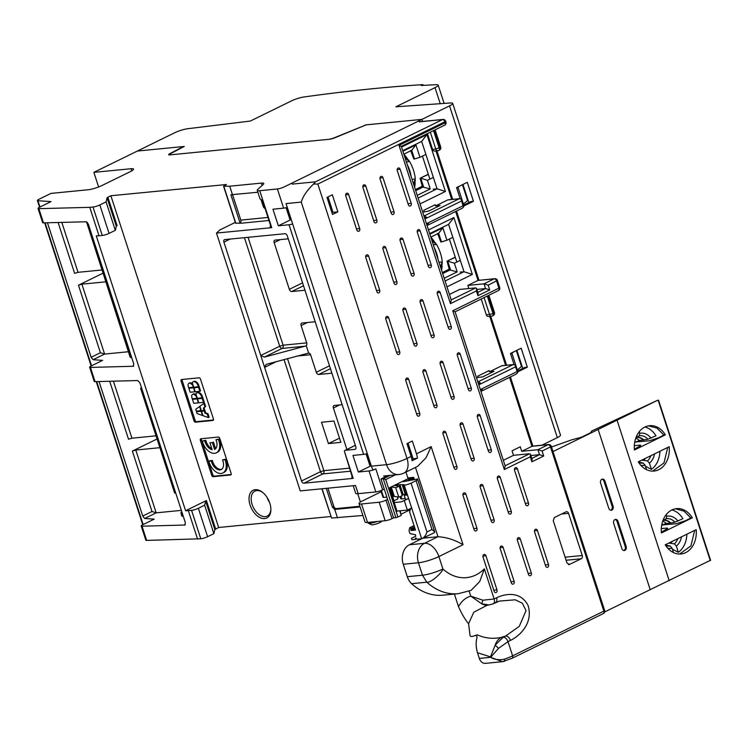 <?xml version="1.0" encoding="UTF-8"?>
<svg xmlns="http://www.w3.org/2000/svg" width="748" height="748" viewBox="0 0 748 748"><rect width="100%" height="100%" fill="white"/><g stroke="black" fill="none" stroke-linecap="round" stroke-linejoin="round"><path stroke-width="1.12" d="M604.917 481.067A3.039 2.328 84.4 0 0 602.477 479.103A3.039 2.328 84.4 0 0 600.625 483.171L608.779 508.294A3.039 2.328 84.4 0 0 611.228 510.267A3.039 2.328 84.4 0 0 613.08 506.19L604.917 481.067L603.945 481.17L612.107 506.284A3.039 2.328 84.4 0 1 610.733 510.248M553.006 451.568L598.138 429.455L650.19 589.639L604.693 611.939M625.197 546.573L617.035 521.45L618.007 521.356A3.039 2.328 84.4 0 0 615.557 519.383A3.039 2.328 84.4 0 0 613.706 523.46L621.869 548.574A3.039 2.328 84.4 0 0 624.318 550.547A3.039 2.328 84.4 0 0 626.17 546.47L625.197 546.573A3.039 2.328 84.4 0 1 623.823 550.528M618.007 521.356L626.17 546.47M598.138 429.455L657.698 400.217L591.472 431.129L591.163 432.129A5.068 0.898 162 0 1 589.583 433.26L583.141 436.421A5.068 0.898 162 0 1 579.663 437.748L571.968 439.74L551.519 447.014M617.035 521.45A3.039 2.328 84.4 0 0 615.08 519.495M603.945 481.17A3.039 2.328 84.4 0 0 601.99 479.216M710.357 560.346L650.19 589.639M617.175 420.563L669.226 580.757M675.472 508.78L683.981 511.108L690.797 517.943L685.897 520.561L676.538 523.694L661.7 524.993M679.633 554.044L690.918 545.9L694.686 530.369M652.686 471.1L663.972 462.956L667.74 447.435M648.525 425.836L657.034 428.165L663.85 435.009L658.941 437.627L649.591 440.75L634.753 442.059M692.311 517.803A22.786 17.466 84.4 0 0 676.547 508.631A22.786 17.466 84.4 0 0 661.382 532.959L692.311 517.803L690.797 517.943M665.365 434.859A22.786 17.466 84.4 0 0 649.601 425.687A22.786 17.466 84.4 0 0 634.426 450.016L665.365 434.859L663.85 435.009M696.164 529.649L665.224 544.806A22.786 17.466 84.4 0 0 680.989 553.978A22.786 17.466 84.4 0 0 696.164 529.649M669.217 446.706L638.278 461.871A22.786 17.466 84.4 0 0 654.042 471.044A22.786 17.466 84.4 0 0 669.217 446.706M661.279 528.621L666.973 528.06L666.627 529.182M661.316 532.165L665.683 529.668C667.768 528.686 668.198 528.153 666.973 528.06L667.702 528.322M634.332 445.686L640.026 445.125C641.251 445.21 640.821 445.743 638.736 446.734L634.36 449.221M640.755 445.378L640.026 445.125L639.68 446.247M661.746 525.003L662.447 525.068M644.982 426.996A22.786 17.466 84.4 0 1 653.219 432.138A22.786 17.466 84.4 0 1 655.959 435.785L647.946 439.244L639.297 440.525L635.501 442.133M671.928 509.93A22.786 17.466 84.4 0 1 680.175 515.073A22.786 17.466 84.4 0 1 682.905 518.719L674.892 522.179A13.782 10.566 84.4 0 0 674.705 521.973A13.782 10.566 84.4 0 0 666.225 518.71L663.551 520.253A12.492 9.574 84.4 0 1 670.778 522.992L674.892 522.179M661.784 525.012L666.244 523.46L670.778 522.992M672.396 549.21L678.38 552.305L676.36 546.087L674.397 543.871A13.782 10.566 84.4 0 0 677.828 538.625M668.806 543.057L674.397 543.871M665.598 545.049L670.105 545.975L672.069 548.191L673.499 552.604M678.38 552.305A22.786 17.466 84.4 0 0 686.879 534.194M677.997 521.122A16.222 12.445 84.4 0 0 677.062 520.01A16.222 12.445 84.4 0 0 666.664 516.251L666.15 514.689M666.664 516.251L666.225 518.71M638.652 462.114L643.158 463.04L645.113 465.256L646.553 469.669M645.449 466.275L651.433 469.37A22.786 17.466 84.4 0 0 659.932 451.259M641.859 460.114L647.45 460.927L649.414 463.152L651.433 469.37M651.05 438.188A16.222 12.445 84.4 0 0 650.115 437.075A16.222 12.445 84.4 0 0 639.718 433.316L639.203 431.746M636.024 437.449L639.278 435.766L639.718 433.316M636.211 437.43L636.604 437.309A12.492 9.574 84.4 0 1 643.832 440.048M194.031 420.853A1.515 0.935 -116.1 0 0 195.462 422.181L212.928 420.47A1.515 0.935 -116.1 0 0 213.133 420.413A1.515 0.935 -116.1 0 0 213.442 418.955L200.501 379.143A1.515 0.935 -116.1 0 0 199.071 377.815L181.605 379.526A1.515 0.935 -116.1 0 0 181.399 379.582A1.515 0.935 -116.1 0 0 181.091 381.041L194.031 420.853L195.106 420.329A1.515 0.935 -116.1 0 0 196.537 421.657L213.479 419.993M182.129 379.479A1.515 0.935 -116.1 0 0 182.166 380.517L181.091 381.041M195.106 420.329L182.166 380.517M201.904 411.045L196.481 411.718L197.079 413.569L202.521 415.505L201.137 411.26L196.481 411.718M205.653 406.585L204.503 403.022L199.903 406.22L201.343 410.661L204.064 410.39L203.325 408.118L205.653 406.585L204.943 406.931L203.783 403.378M204.064 410.39L204.774 410.044L204.036 407.763M208.402 417.599L209.122 417.244L207.963 413.691L205.7 412.887L204.961 410.605L201.53 411.222L202.97 415.664L208.402 417.599L207.252 414.037L204.989 413.233L204.251 410.961L201.53 411.222M195.546 394.607A3.422 2.113 -116.1 0 0 193.769 393.878A3.422 2.113 -116.1 0 0 193.302 394.009L192.591 394.364A3.422 2.113 -116.1 0 0 191.909 397.646L192.283 398.787L196.939 398.329L195.621 394.29A4.553 2.814 -116.1 0 0 195.49 395.673A3.422 2.113 -116.1 0 0 193.049 394.233A3.422 2.113 -116.1 0 0 192.591 394.364M197.883 398.675L192.46 399.348L193.76 403.331L198.416 402.873L197.126 398.899L192.46 399.348M201.979 397.833L202.699 397.478L202.325 396.346A4.553 2.814 -116.1 0 0 198.033 392.363A4.553 2.814 -116.1 0 0 197.416 392.541L196.696 392.887A4.553 2.814 -116.1 0 0 195.845 393.738L197.322 398.291L201.979 397.833L201.614 396.692A4.553 2.814 -116.1 0 0 197.313 392.719A4.553 2.814 -116.1 0 0 196.696 392.887M203.465 402.377L204.176 402.031L202.886 398.048L197.509 398.852L198.8 402.835L203.465 402.377L202.166 398.404L197.509 398.852M198.379 386.744L199.099 386.389L198.725 385.257A4.553 2.814 -116.1 0 0 194.433 381.274A4.553 2.814 -116.1 0 0 193.807 381.443L193.096 381.798A4.553 2.814 -116.1 0 0 192.245 382.649L193.723 387.202L198.379 386.744L198.014 385.603A4.553 2.814 -116.1 0 0 193.713 381.62A4.553 2.814 -116.1 0 0 193.096 381.798M199.856 391.288L200.576 390.942L199.277 386.959L193.91 387.763L195.2 391.746L199.856 391.288L198.566 387.314L193.91 387.763M191.946 383.518A3.422 2.113 -116.1 0 0 190.17 382.789A3.422 2.113 -116.1 0 0 189.702 382.92L188.982 383.275A3.422 2.113 -116.1 0 0 188.309 386.557L188.674 387.688L193.33 387.24L192.021 383.2A4.553 2.814 -116.1 0 0 191.881 384.584A3.422 2.113 -116.1 0 0 189.45 383.144A3.422 2.113 -116.1 0 0 188.982 383.275M194.274 387.586L188.861 388.259L190.151 392.242L194.817 391.784L193.517 387.801L188.861 388.259M201.306 410.53L196.294 411.148L195.696 409.306L199.922 406.286M200.96 410.699L199.576 406.463M201.857 410.914L201.137 411.26M204.943 406.931L203.325 408.118M204.961 410.605L204.251 410.961M205.7 412.887L204.989 413.233M207.963 413.691L207.252 414.037M197.837 398.544L197.126 398.899M202.886 398.048L202.166 398.404M199.277 386.959L198.566 387.314M194.237 387.455L193.517 387.801M257.882 192.245L230.889 194.751L240.117 223.147L241.726 223.166L235.573 223.185L223.568 186.215L226.476 184.513L110.872 195.742L218.668 527.49L330.878 516.503M249.047 498.046A15.446 9.528 63.9 0 1 262.445 492.24A15.446 9.528 63.9 0 1 270.879 509.453A15.446 9.528 63.9 0 1 270.87 510.211A15.446 9.528 63.9 0 1 259.35 517.279A15.446 9.528 63.9 0 1 249.047 498.046M211.74 475.354L200.342 440.282A1.515 0.935 63.9 0 1 200.642 438.824A1.515 0.935 63.9 0 1 200.847 438.767L218.323 437.056A1.515 0.935 63.9 0 1 219.753 438.384L231.151 473.456A1.515 0.935 63.9 0 1 230.842 474.915A1.515 0.935 63.9 0 1 230.636 474.971L213.171 476.682A1.515 0.935 63.9 0 1 211.74 475.354L212.815 474.83A1.515 0.935 63.9 0 0 214.246 476.158L231.188 474.494M208.851 461.217A12.66 7.807 63.9 0 0 222.857 472.979A12.66 7.807 63.9 0 0 224.942 459.637L222.502 459.88A8.864 5.47 63.9 0 1 221.184 469.566A8.864 5.47 63.9 0 1 211.301 460.974L208.851 461.217L209.926 460.684L212.367 460.45A8.864 5.47 63.9 0 0 221.698 469.258M202.306 441.068A12.66 7.807 63.9 0 0 216.312 452.839A12.66 7.807 63.9 0 0 218.397 439.497L215.957 439.731A8.864 5.47 63.9 0 1 214.639 449.426A8.864 5.47 63.9 0 1 214.583 449.454L212.339 442.536L209.917 442.769L212.161 449.688A8.864 5.47 63.9 0 1 204.756 440.834L202.306 441.068L205.822 440.31A8.864 5.47 63.9 0 0 211.834 448.678M401.218 514.138L410.297 509.687M400.124 510.781L401.227 515.4L397.917 517.018L385.753 479.58L383.257 478.776L380.984 479L387.96 475.578M390.222 475.363L383.247 478.776L395.87 517.644L397.917 517.018M395.87 517.644L393.607 517.868L380.984 479M357.722 493.699L360.405 501.927L359.489 502.768A10.126 1.795 -18 0 0 359.04 503.591L365.043 522.076A10.126 1.795 -18 0 0 367.52 522.45L385.183 520.72A5.068 0.898 -18 0 0 391.999 518.654L393.607 517.868M362.902 515.475L331.588 518.037L322.079 488.762M321.874 488.781L331.588 518.037M99.035 381.536L142.737 516.045L144.644 518.495L154.2 519.131L142.793 524.731A5.068 0.898 -18 0 0 141.213 525.975L145.832 540.196A5.068 0.898 -18 0 0 146.655 540.411L200.801 538.784A5.068 0.898 -18 0 0 207.617 536.709L213.881 533.642L214.854 529.547L218.668 527.49M197.575 539.102L188.328 510.66L185.597 510.734L96.286 235.854L99.017 235.779L89.779 207.346L38.859 208.655A5.068 0.898 -18 0 1 38.036 208.44A5.068 0.898 -18 0 1 39.616 207.196L51.032 201.595L37.924 200.716A5.068 0.898 -18 0 1 37.4 200.511A5.068 0.898 -18 0 1 38.98 199.258L50.939 193.405L88.133 189.758A10.126 1.795 -18 0 0 101.756 185.616L130.386 171.591A10.126 1.795 -18 0 0 133.546 169.095A10.126 1.795 -18 0 0 131.068 168.721L93.865 172.358L174.593 132.807A10.126 1.795 -18 0 1 187.748 128.712L250.337 121.054L291.252 100.999A10.126 1.795 -18 0 1 304.165 96.941A1012.642 179.258 -18 0 1 422.985 84.646L421.189 85.524A1010.109 178.809 -18 0 1 436.336 84.702A10.126 1.795 -18 0 1 438.178 85.132A10.126 1.795 -18 0 1 435.018 87.628L395.898 106.796L450.661 102.962A10.126 1.795 -18 0 1 452.699 103.383A10.126 1.795 -18 0 1 449.539 105.87L421.956 119.39L366.137 124.86L335.207 137.651A5.068 0.898 -18 0 1 329.429 139.259L169.908 154.883A5.068 0.898 -18 0 1 168.665 154.696A5.068 0.898 -18 0 1 169.946 153.602L183.419 146.543L137.342 151.059L184.242 146.468L170.778 153.518A5.068 0.898 -18 0 0 169.497 154.612A5.068 0.898 -18 0 0 170.731 154.799L328.643 139.334A5.068 0.898 -18 0 0 334.412 137.735L365.417 125.159M185.597 510.734L206.411 500.534L205.616 501.104L204.643 505.209L213.881 533.642M99.017 235.779L102.252 235.461A5.068 0.898 -18 0 0 109.068 233.395L115.323 230.328L116.305 226.223L117.099 225.653L107.852 197.22L110.872 195.742M102.252 235.461L93.014 207.028L89.779 207.346M93.014 207.028A5.068 0.898 -18 0 0 99.821 204.961L106.085 201.885L107.067 197.79L107.852 197.22M223.568 186.215L229.72 186.205L261.323 183.11A10.126 1.795 -18 0 1 263.801 183.484A10.126 1.795 -18 0 1 263.343 184.317L257.705 189.496A10.126 1.795 -18 0 0 257.256 190.319A10.126 1.795 -18 0 0 259.724 190.703L277.396 188.973A5.068 0.898 -18 0 0 284.203 186.897L421.956 119.39L365.342 124.935M235.311 222.38L219.893 229.935L216.471 233.077L271.739 227.663L259.724 190.703M257.256 190.319L260.024 198.856A10.126 1.795 -18 0 0 260.809 199.249L262.838 201.633L270.533 225.335L270.047 227.682A10.126 1.795 -18 0 0 271.309 227.701A10.126 1.795 -18 0 0 271.739 227.663M216.471 233.077L300.247 490.903L355.506 485.489L358.17 493.661L375.833 491.932A5.068 0.898 -18 0 0 382.639 489.865L384.257 489.07M262.866 492.577A13.922 8.593 -116.1 0 0 254.9 491.099A13.922 8.593 -116.1 0 0 251.188 498.121A13.922 8.593 -116.1 0 0 256.499 512.174A13.922 8.593 -116.1 0 0 267.158 516.111A13.922 8.593 -116.1 0 0 270.87 509.089A13.922 8.593 -116.1 0 0 270.87 508.911M98.614 186.972L93.865 172.358M133.453 366.258L90.443 367.427A5.068 0.898 162 0 1 89.62 367.212A5.068 0.898 162 0 1 91.2 365.959L102.616 360.368L93.061 359.723L91.153 357.282L47.442 222.773M141.213 525.975A5.068 0.898 -18 0 0 142.027 526.19L185.046 525.021M185.28 524.834L184.756 525.096L185.354 522.684L139.923 382.873L137.791 380.545L95.061 381.639A5.068 0.898 162 0 1 94.239 381.424L89.62 367.212M133.686 366.071L133.172 366.324L133.761 363.921L88.339 224.11L86.198 221.773L43.477 222.876L38.859 208.655M200.801 538.784L191.563 510.342L188.328 510.66M191.563 510.342A5.068 0.898 -18 0 0 198.379 508.275L204.643 505.209M337.516 517.953L334.739 509.425L332.374 507.079L326.287 488.351M360.125 506.938L334.739 509.425M359.04 503.591A10.126 1.795 -18 0 0 361.518 503.974L379.18 502.235A5.068 0.898 -18 0 0 385.996 500.169L387.604 499.384M401.227 515.4L399.731 510.819M408.081 478.664L389.633 487.705L396.992 511.295L397.525 511.034M38.036 208.44L42.655 222.661A5.068 0.898 -18 0 0 43.477 222.876M115.323 230.328L106.085 201.885M232.488 194.732L229.72 186.205M371.223 465.695L358.339 472.007L369.016 470.959A5.068 0.898 162 0 0 375.833 468.893L382.639 489.865M358.339 472.007L352.953 455.42L363.622 454.373A5.068 0.898 -18 0 0 367.268 453.54M291.224 219.482L278.34 225.793L289.018 224.755A5.068 0.898 162 0 0 292.664 223.914M278.34 225.793L272.955 209.206L283.632 208.168A5.068 0.898 -18 0 0 287.269 207.327M264.39 357.114L304.969 346.202L282.099 348.437A2.534 1.945 84.4 0 0 283.118 345.193L279.715 346.231A2.534 1.561 -116.1 0 0 282.099 348.437L264.39 357.114L260.753 355.515L301.519 480.992A2.534 1.561 63.9 0 0 303.903 483.208L353.196 478.374L344.351 451.147A2.534 1.561 63.9 0 1 344.94 450.399A2.534 1.561 63.9 0 1 345.277 450.305L354.982 449.352A2.534 1.561 63.9 0 0 355.328 449.258A2.534 1.561 63.9 0 0 355.833 446.818L287.307 235.919A2.534 1.561 63.9 0 0 284.923 233.713L224.755 239.603A2.534 1.561 63.9 0 0 224.409 239.697A2.534 1.561 63.9 0 0 223.904 242.128L230.141 239.079M244.437 237.677L279.715 346.231L260.753 355.515L223.904 242.128M444.181 278.265L457.187 271.889L454.382 263.24L460.301 260.341M452.83 237.35L446.911 240.258L442.872 227.813L429.866 234.189M417.234 195.322L430.24 188.954L427.435 180.305L433.354 177.398M425.883 154.415L419.965 157.314L415.925 144.878L402.91 151.246M422.62 121.438L421.956 119.39L422.62 121.438M240.117 223.147A2.534 1.945 84.4 0 0 240.809 220.118L232.563 194.723M353.234 485.714L355.693 493.287A10.126 1.795 -18 0 0 358.17 493.661M91.153 357.282L100.419 352.738L104.598 354.075L128.703 351.71M131.685 357.516L129.946 356.974M157.061 438.983L132.368 451.081L135.781 450.044L156.182 512.838L181.353 510.37M142.737 516.045L152.003 511.501L156.182 512.838L144.644 518.495M183.269 516.288L181.54 515.737M103.159 273.104L78.475 285.203L81.878 284.165L104.598 354.075L93.061 359.723M332.374 507.079L333.814 506.368L327.914 488.192M333.814 506.368A2.534 1.561 -116.1 0 0 336.207 508.584L334.478 509.425M359.91 506.256L336.207 508.584M381.19 491.745L360.405 501.927M392.981 496.747L393.551 496.466M394.243 500.655L397.992 498.823L397.375 496.896M394.252 501.917L389.979 487.537M276.255 361.649L264.596 367.371L266.073 364.463M266.699 364.229L308.644 353.075L306.25 345.716A2.534 1.945 84.4 0 0 306.727 342.883L301.107 325.576A2.534 1.561 -116.1 0 1 301.612 323.145A2.534 1.561 -116.1 0 1 301.958 323.052L315.198 321.752M308.428 353.093L308.644 353.075A2.534 1.945 -95.6 0 1 310.579 354.73L297.087 356.048M304.969 346.202L306.25 345.716M353.196 478.374A10.126 1.795 162 0 1 351.504 478.393L351.728 478.355M344.351 451.147L351.999 476.046L351.925 478.196M442.666 273.6L450.511 269.757L447.697 261.108L454.382 263.24M455.261 257.144L447.052 261.164L455.326 257.368M447.052 261.164L449.398 269.86L457.187 271.889M446.911 240.258L441.46 241.913L438.655 233.264L430.811 237.107M438.655 233.264L442.872 227.813M437.543 233.367L440.815 241.978L441.46 241.913M415.72 190.656L423.564 186.813L420.75 178.164L427.435 180.305M428.314 174.209L420.105 178.23L428.38 174.424M420.105 178.23L422.452 186.925L430.24 188.954M419.965 157.314L414.514 158.969L411.709 150.32L403.864 154.163M411.709 150.32L415.925 144.878M410.596 150.432L413.868 159.034L414.514 158.969M260.902 199.267L263.193 206.308A2.534 1.561 -116.1 0 0 265.054 208.458M175.724 493.063L175.35 492.427M181.811 511.782L181.549 512.548L182.044 512.492M181.661 511.856L182.344 516.382M159.885 447.678L135.781 450.044M156.033 435.832L131.929 438.197L128.525 439.226L109.685 381.265M102.139 269.953L78.035 272.319L74.622 273.357L58.101 222.502M105.992 281.809L81.878 284.165M141.699 388.324L140.587 388.277L141.466 387.614M329.503 365.781L316.282 372.261L310.579 354.73M302.557 282.847L289.326 289.326A2.534 1.561 -116.1 0 0 291.72 291.533L304.96 290.243M289.326 289.326L274.161 242.642A2.534 1.561 -116.1 0 1 274.666 240.211A2.534 1.561 -116.1 0 1 275.012 240.117L288.251 238.818M342.145 404.696L334.244 405.472A2.534 1.561 -116.1 0 0 333.898 405.566A2.534 1.561 -116.1 0 0 333.393 407.997L346.866 449.454M316.282 372.261A2.534 1.561 -116.1 0 0 318.667 374.477L331.906 373.177M321.5 422.246L333.945 421.021L340.873 442.349L328.428 443.573L321.5 422.246M449.492 269.046L442.33 272.562M449.398 269.86L442.545 273.226M462.965 204.447L468.089 200.202M456.766 188.262L459.889 185.962M422.545 186.112L415.383 189.618M422.452 186.925L415.598 190.282M516.868 370.325L521.982 366.081M510.669 354.141L513.783 351.841M367.857 522.422L368.044 523.002A7.976 1.412 -18 0 0 368.24 523.198A7.976 1.412 -18 0 0 377.151 521.506M328.428 443.573L339.508 438.141M458.085 187.617L463.48 204.204M462.432 184.709L467.547 200.464M511.987 353.495L517.373 370.082M516.326 350.588L521.45 366.342M368.24 523.198L371.354 524.722A5.442 0.963 -18 0 0 376.141 523.993A5.442 0.963 -18 0 0 381.293 521.702A5.442 0.963 -18 0 0 381.545 521.412L381.732 521.057M200.342 440.282L201.418 439.759L212.815 474.83M201.418 439.759A1.515 0.935 63.9 0 1 201.38 438.721M222.502 459.88L226.018 459.113A12.66 7.807 63.9 0 1 223.933 472.456L222.857 472.979M224.942 459.637L226.018 459.113M211.301 460.974L212.367 460.45M215.957 439.731L219.473 438.973A12.66 7.807 63.9 0 1 217.388 452.306L216.312 452.839M218.397 439.497L219.473 438.973M212.339 442.536L209.917 442.769M215.592 448.725L213.414 442.012M204.756 440.834L205.822 440.31M373.121 469.978A15.194 11.65 -95.6 0 1 371.363 466.154L286.054 203.596L301.257 202.1C302.987 196.285 307.073 190.263 313.515 184.036L315.46 181.829L292.169 184.111M477.645 376.207L478.028 377.394L482.563 376.945L494.007 371.335L489.482 371.775L489.099 370.597L477.645 376.207M433.176 189.179L437.056 188.805L418.132 198.08M422.433 156.108L429.894 179.09M402.733 150.685L421.657 141.409L437.056 188.805L445.415 191.469L420.021 203.914M424.135 211.516L423.751 210.328L435.196 204.718L435.579 205.906L440.114 205.457L428.66 211.067L422.723 212.208M460.123 272.122L464.003 271.739L445.079 281.014M449.38 239.042L456.85 262.034M429.679 233.619L448.604 224.344L464.003 271.739L472.362 274.413L446.977 286.849M536.297 454.999L530.856 455.532L539.532 454.681L531.809 458.468M542.094 451.044L550.5 446.921A2.534 1.561 -116.1 0 0 548.116 444.705L537.915 449.707L539.532 454.681L543.712 456.018L542.094 451.044L537.915 449.707L521.739 451.287L520.281 446.79L512.053 450.82L513.511 455.326L529.687 453.737L530.472 454.354L530.285 456.822L531.903 461.806L532.08 459.281M455.654 211.497L478.047 280.416L494.737 278.677A2.534 1.945 -95.6 0 0 494.213 278.836L478.047 280.416L467.846 285.409L468.865 288.541M444.321 125.281A2.534 1.561 -116.1 0 0 444.667 125.178A2.534 2.534 0 0 0 445.958 122.12L445.649 121.176L444.864 121.802A2.534 1.561 -116.1 0 0 442.479 119.587L315.46 181.829M509.547 377.375L531.94 446.294L548.116 444.705A2.534 1.945 -95.6 0 1 548.639 444.555L532.398 446.145L521.739 451.287M411.821 459.132L417.431 458.113A15.194 9.369 -116.1 0 0 416.486 453.802L412.335 441.011L406.968 443.639L411.12 456.439L407.006 458.449A15.194 2.693 162 0 1 386.566 464.667L371.363 466.154M417.431 458.113L412.064 460.749A15.194 9.369 -116.1 0 0 411.12 456.439M423.2 538.158L437.982 536.718C446.631 537.26 454.99 539.934 463.04 544.722L431.157 446.621L426.042 457.729L417.683 466.331L403.985 473.045A15.194 9.369 -116.1 0 0 407.006 458.449L317.844 184.045L313.515 184.036M401.265 146.374L444.667 125.178A2.534 1.561 -116.1 0 0 445.172 122.747L399.021 145.364L401.265 146.374M449.436 294.431L459.618 289.448L475.793 287.858L476.579 288.476L476.392 290.953L450.446 303.66L451.287 300.126L401.339 146.412M476.392 290.953L477.925 295.684L478.103 293.169M477.925 295.684L489.734 289.906L485.564 288.569L477.841 292.356M489.734 289.906L488.192 285.166L484.021 283.829L467.846 285.409M455.083 311.813L505.18 465.995L504.348 469.538L452.755 310.766L455.083 311.813L498.411 290.579A2.534 2.534 0 0 0 499.701 287.531L498.916 288.148A2.534 1.561 63.9 0 1 498.411 290.579M496.999 589.882L485.91 555.764A2.029 1.552 -95.6 0 0 484.283 554.446A2.029 1.552 -95.6 0 0 483.049 557.167L494.138 591.285A2.029 1.552 -95.6 0 0 495.765 592.603A2.029 1.552 -95.6 0 0 496.999 589.882L493.783 590.2M328.017 196.92L333.028 212.339L331.981 212.853M337.881 211.862L332.514 214.489L326.969 197.435L332.336 194.798L337.881 211.862L333.028 212.339M528.499 503.03L517.41 468.903A2.029 1.552 -95.6 0 0 515.783 467.594A2.029 1.552 -95.6 0 0 514.549 470.305L525.638 504.433A2.029 1.552 -95.6 0 0 527.265 505.742A2.029 1.552 -95.6 0 0 528.499 503.03L525.283 503.339M514.166 581.467L503.086 547.349A2.029 1.552 -95.6 0 0 501.45 546.031A2.029 1.552 -95.6 0 0 500.225 548.751L511.305 582.87A2.029 1.552 -95.6 0 0 512.941 584.188A2.029 1.552 -95.6 0 0 514.166 581.467L510.959 581.785M511.323 511.445L500.234 477.318A2.029 1.552 -95.6 0 0 498.607 476.009A2.029 1.552 -95.6 0 0 497.373 478.72L508.462 512.848A2.029 1.552 -95.6 0 0 510.089 514.157A2.029 1.552 -95.6 0 0 511.323 511.445L508.107 511.754M451.268 326.605L440.179 292.487A2.029 1.552 -95.6 0 0 438.552 291.168A2.029 1.552 -95.6 0 0 437.318 293.889L448.407 328.007A2.029 1.552 -95.6 0 0 450.034 329.326A2.029 1.552 -95.6 0 0 451.268 326.605L448.052 326.923M494.148 519.86L483.068 485.733A2.029 1.552 -95.6 0 0 481.432 484.424A2.029 1.552 -95.6 0 0 480.207 487.135L491.286 521.263A2.029 1.552 -95.6 0 0 492.913 522.572A2.029 1.552 -95.6 0 0 494.148 519.86L490.94 520.178M476.981 528.275L465.892 494.148A2.029 1.552 -95.6 0 0 464.265 492.839A2.029 1.552 -95.6 0 0 463.031 495.55L474.12 529.678A2.029 1.552 -95.6 0 0 475.747 530.996A2.029 1.552 -95.6 0 0 476.981 528.275L473.764 528.593M491.305 449.829L480.216 415.71A2.029 1.552 -95.6 0 0 478.589 414.392A2.029 1.552 -95.6 0 0 477.355 417.113L488.444 451.231A2.029 1.552 -95.6 0 0 490.071 452.549A2.029 1.552 -95.6 0 0 491.305 449.829L488.089 450.146M474.129 458.244L463.049 424.125A2.029 1.552 -95.6 0 0 461.413 422.807A2.029 1.552 -95.6 0 0 460.179 425.528L471.268 459.646A2.029 1.552 -95.6 0 0 472.895 460.964A2.029 1.552 -95.6 0 0 474.129 458.244L470.913 458.561M456.963 466.668L445.873 432.54A2.029 1.552 -95.6 0 0 444.247 431.222A2.029 1.552 -95.6 0 0 443.012 433.943L454.092 468.07A2.029 1.552 -95.6 0 0 455.728 469.379A2.029 1.552 -95.6 0 0 456.963 466.668L453.746 466.976M471.287 388.221L460.198 354.094A2.029 1.552 -95.6 0 0 458.571 352.785A2.029 1.552 -95.6 0 0 457.337 355.496L468.426 389.624A2.029 1.552 -95.6 0 0 470.053 390.933A2.029 1.552 -95.6 0 0 471.287 388.221L468.07 388.539M454.111 396.636L443.031 362.509A2.029 1.552 -95.6 0 0 441.395 361.2A2.029 1.552 -95.6 0 0 440.161 363.911L451.25 398.039A2.029 1.552 -95.6 0 0 452.877 399.357A2.029 1.552 -95.6 0 0 454.111 396.636L450.894 396.954M548.518 564.637A2.029 1.552 -95.6 0 1 547.284 567.358A2.029 1.552 -95.6 0 1 545.657 566.04L534.568 531.922A2.029 1.552 -95.6 0 1 535.802 529.201A2.029 1.552 -95.6 0 1 537.429 530.519L548.518 564.637L545.301 564.955M436.944 405.051L425.855 370.933A2.029 1.552 -95.6 0 0 424.228 369.615A2.029 1.552 -95.6 0 0 422.994 372.336L434.074 406.454A2.029 1.552 -95.6 0 0 435.71 407.772A2.029 1.552 -95.6 0 0 436.944 405.051L433.728 405.369M434.092 335.029L423.003 300.902A2.029 1.552 -95.6 0 0 421.376 299.583A2.029 1.552 -95.6 0 0 420.142 302.304L431.231 336.432A2.029 1.552 -95.6 0 0 432.858 337.741A2.029 1.552 -95.6 0 0 434.092 335.029L430.876 335.338M379.732 290.243L368.642 256.125A2.029 1.552 -95.6 0 0 367.016 254.806A2.029 1.552 -95.6 0 0 365.781 257.527L376.87 291.645A2.029 1.552 -95.6 0 0 378.497 292.964A2.029 1.552 -95.6 0 0 379.732 290.243L376.515 290.561M416.926 343.444L405.837 309.317A2.029 1.552 -95.6 0 0 404.21 308.008A2.029 1.552 -95.6 0 0 402.976 310.719L414.055 344.847A2.029 1.552 -95.6 0 0 415.692 346.156A2.029 1.552 -95.6 0 0 416.926 343.444L413.709 343.753M419.768 413.466L408.679 379.348A2.029 1.552 -95.6 0 0 407.052 378.03A2.029 1.552 -95.6 0 0 405.818 380.751L416.907 414.869A2.029 1.552 -95.6 0 0 418.534 416.187A2.029 1.552 -95.6 0 0 419.768 413.466L416.552 413.784M396.898 281.828L385.818 247.71A2.029 1.552 -95.6 0 0 384.192 246.391A2.029 1.552 -95.6 0 0 382.957 249.112L394.037 283.23A2.029 1.552 -95.6 0 0 395.673 284.549A2.029 1.552 -95.6 0 0 396.898 281.828L393.691 282.146M431.25 264.998L420.161 230.87A2.029 1.552 -95.6 0 0 418.534 229.561A2.029 1.552 -95.6 0 0 417.3 232.273L428.389 266.4A2.029 1.552 -95.6 0 0 430.016 267.719A2.029 1.552 -95.6 0 0 431.25 264.998L428.034 265.316M411.232 203.381A2.029 1.552 -95.6 0 1 409.998 206.102A2.029 1.552 -95.6 0 1 408.371 204.784L397.281 170.666A2.029 1.552 -95.6 0 1 398.516 167.945A2.029 1.552 -95.6 0 1 400.143 169.263L411.232 203.381L408.015 203.699M414.074 273.413A2.029 1.552 -95.6 0 1 412.84 276.134A2.029 1.552 -95.6 0 1 411.213 274.815L400.124 240.697A2.029 1.552 -95.6 0 1 401.358 237.976A2.029 1.552 -95.6 0 1 402.985 239.295L414.074 273.413L410.858 273.731M399.75 351.859A2.029 1.552 -95.6 0 1 398.516 354.571A2.029 1.552 -95.6 0 1 396.889 353.262L385.8 319.134A2.029 1.552 -95.6 0 1 387.034 316.423A2.029 1.552 -95.6 0 1 388.661 317.732L399.75 351.859L396.534 352.168M359.713 228.636L348.624 194.508A2.029 1.552 -95.6 0 0 346.997 193.199A2.029 1.552 -95.6 0 0 345.763 195.911L356.852 230.038A2.029 1.552 -95.6 0 0 358.479 231.347A2.029 1.552 -95.6 0 0 359.713 228.636L356.497 228.953M365.8 186.093L376.88 220.221A2.029 1.552 -95.6 0 1 375.646 222.932A2.029 1.552 -95.6 0 1 374.019 221.623L362.939 187.496A2.029 1.552 -95.6 0 1 364.164 184.784A2.029 1.552 -95.6 0 1 365.8 186.093L362.827 186.383M394.056 211.806L382.967 177.678A2.029 1.552 -95.6 0 0 381.34 176.36A2.029 1.552 -95.6 0 0 380.106 179.081L391.195 213.208A2.029 1.552 -95.6 0 0 392.822 214.517A2.029 1.552 -95.6 0 0 394.056 211.806L390.839 212.114M531.342 573.052A2.029 1.552 -95.6 0 1 530.108 575.773A2.029 1.552 -95.6 0 1 528.481 574.455L517.392 540.337A2.029 1.552 -95.6 0 1 518.626 537.616A2.029 1.552 -95.6 0 1 520.253 538.934L531.342 573.052L528.125 573.37M405.958 472.072L407.866 477.925L413.681 477.355L414.42 479.608M501.646 365.819L513.549 364.556L502.17 365.669A2.534 1.945 84.4 0 0 501.646 365.819L489.482 371.775M478.028 377.394L476.616 378.086M477.766 381.62L478.617 381.545L480.525 383.313L478.617 384.248M514.933 364.734L517.56 372.831L514.933 364.734L512.969 364.706L478.617 381.545M503.339 460.31L513.511 455.326M486.322 314.815A2.534 1.945 84.4 0 0 488.351 316.46L491.586 316.142A2.534 1.945 -95.6 0 1 489.557 314.497L486.322 314.815L481.188 299.022M517.56 372.831L516.045 374.187L481.703 391.017L482.376 388.997L480.468 389.932M480.852 391.101L481.703 391.017M448.604 224.344L453.877 217.537L428.492 229.982M453.877 217.537L472.362 274.413M427.445 133.621L432.578 149.413A2.534 1.945 84.4 0 0 434.607 151.059L437.842 150.741A2.534 1.945 84.4 0 0 438.365 150.591A2.534 1.561 -116.1 0 0 438.711 150.498A2.534 1.561 -116.1 0 0 439.216 148.067L433.55 130.629M421.657 141.409L426.93 134.603L401.545 147.038M426.93 134.603L445.415 191.469M447.743 199.94L459.655 198.678L448.267 199.791A2.534 1.945 84.4 0 0 447.743 199.94L435.579 205.906M424.49 217.64L426.631 217.434L424.724 218.369M426.454 223.689L462.993 205.784L461.03 198.856L459.066 198.828L424.724 215.667L426.631 217.434M461.46 201.044L424.911 218.949M462.993 205.784L463.666 206.953L462.152 208.309L427.8 225.139L428.482 223.119L426.566 224.054M423.873 215.751L424.724 215.667M426.949 225.223L427.8 225.139M476.887 289.42L485.564 288.569L484.021 283.829L494.213 278.836A2.534 1.561 -116.1 0 1 496.607 281.042L498.916 288.148L452.755 310.766M371.195 465.63L369.877 465.593L366.071 453.886M482.937 600.214L481.731 603.814L489.061 604.954L487.453 605.113A15.194 11.65 -95.6 0 1 481.731 603.814L470.773 596.147L482.937 600.214L494.148 598.98L484.358 568.863L479.758 581.476L471.109 590.359L458.318 593.688L443.115 595.174A60.756 46.591 -95.6 0 1 411.624 583.683A15.194 11.65 84.4 0 1 407.286 576.699L422.489 575.212L426.828 582.187L411.624 583.683M415.467 467.416L437.982 536.718L424.565 543.291A15.194 11.65 84.4 0 0 418.45 562.767L422.489 575.212A15.194 2.693 -18 0 0 442.928 568.994C442.227 572.585 430.988 582.991 426.828 582.187A60.756 46.591 -95.6 0 0 458.318 593.688M421.61 538.775L409.362 544.778A15.194 11.65 84.4 0 0 403.247 564.254L407.286 576.699M291.196 219.426L289.878 219.388L286.073 207.682M478.383 383.518L480.525 383.313M515.353 366.922L478.804 384.827M516.896 371.663L480.347 389.568M461.03 198.856L463.666 206.953M469.146 591.154L470.773 596.147C465.536 597.643 461.451 601.158 458.505 606.684L454.41 594.071M479.318 658.427L490.641 657.324L502.441 661.69L485.433 663.354A7.592 5.825 84.4 0 1 479.318 658.427L477.467 652.705C475.924 647.338 475.747 642.401 476.934 637.904C477.308 636.052 476.504 635.314 474.503 635.707M548.639 444.555A2.534 2.534 0 0 1 551.295 446.294L550.5 446.921L603.86 611.135L512.623 655.846A2.534 1.561 63.9 0 1 512.118 658.277L502.441 661.69L504.788 661.167L504.245 659.194C499.103 660.26 494.568 659.633 490.641 657.324L498.57 648.32L495.167 645.169A15.194 11.65 84.4 0 1 501.366 637.39C493.138 639.147 485.125 638.306 477.327 634.846L472.745 636.314C470.782 636.866 469.838 636.202 469.903 634.332L468.575 623.748L473.811 612.191L487.453 605.113M458.505 606.684C461.984 614.248 465.34 619.942 468.575 623.748M494.895 602.832C496.775 602.355 497.336 600.672 496.597 597.774L494.148 598.98A5.068 3.123 63.9 0 1 493.138 603.842L499.449 601.074L515.213 599.803L522.328 603.197L526.031 610.574L519.299 626.338L505.676 636.006L501.366 637.39L503.226 637.212L495.167 645.169L490.501 656.884L477.467 652.705M504.245 659.194A15.194 2.693 162 0 0 512.623 655.846L508.004 641.634L498.57 648.32M505.676 636.006A5.068 3.123 63.9 0 1 510.454 640.428L508.004 641.634C506.873 638.773 505.283 637.296 503.226 637.212L505.676 636.006M566.096 560.252L581.243 558.765L569.004 564.647M568.443 564.581L569.555 564.497L566.993 563.001L553.286 520.823L554.305 517.569L565.993 511.847A2.534 1.945 -95.6 0 1 566.517 511.697A2.534 1.945 -95.6 0 1 568.555 513.343L561.552 514.026M581.243 558.765A2.534 1.945 84.4 0 0 582.262 555.521L568.555 513.343M413.008 458.552A5.068 3.123 -116.1 0 0 412.868 458.075L408.015 443.125M269.514 502.282A9.687 5.975 63.9 0 1 267.279 497.71M438.983 262.268L442.246 261.95A28.611 17.653 -116.1 0 0 436.561 244.465L432.092 241.052M431.344 238.743L435.832 243.39M438.019 259.294A22.786 14.062 -116.1 0 0 434.27 247.756M442.246 261.95L440.441 266.746M441.189 269.056L442.255 263.156M412.036 179.333L415.299 179.015A28.611 17.653 -116.1 0 0 409.614 161.521L405.145 158.118M404.397 155.799L408.885 160.446M411.073 176.35A22.786 14.062 -116.1 0 0 407.323 164.822M415.299 179.015L413.494 183.812M414.242 186.121L415.308 180.212M409.446 451.278L410.624 451.166M407.595 445.593L408.773 445.471M411.278 453.166L409.969 452.886M410.044 453.129A9.238 7.087 -95.6 0 1 411.428 453.643M413.148 478.299L412.868 477.439M381.349 490.426L383.631 497.439L383.004 497.345L380.826 490.632M383.631 497.439L386.866 497.121M390.325 487.369L393.289 496.494L394.308 496.392L391.232 486.92L395.683 487.649L398.768 497.13L402.34 495.728L399.264 486.247L395.683 487.649M414.196 478.926L403.05 481.684L416.43 479.253A5.068 0.898 162 0 1 417.665 479.44A5.068 0.898 162 0 1 416.084 480.693L411.073 483.143A5.068 0.898 162 0 1 404.266 485.218L402.546 485.807L404.079 484.676L397.497 484.704L395.178 485.536L399.264 486.247M408.296 479.318L413.934 478.131M400.096 485.059L403.172 494.54L405.313 494.335M403.172 494.54L401.91 494.409M394.308 496.392L398.768 497.13M417.506 478.729L420.526 488.238M404.266 485.218L407.342 494.69L406.267 495.223L403.191 485.742M402.546 485.807L405.622 495.288L406.267 495.223M400.919 496.289L401.751 498.869A4.049 0.72 162 0 1 400.76 498.72L400.077 496.616M401.751 498.869L405.248 498.523M405.603 499.617L404.107 495.008L405.491 494.877M405.341 494.409L404.107 495.008M416.084 480.693L431.951 529.509L434.728 531.95L434.429 532.66L421.666 538.766L408.576 498.486L401.358 501.852L394.149 502.563M431.951 529.509L426.94 531.959C425.893 535.418 424.135 537.69 421.666 538.766L417.113 539.215L415.72 537.924L415.224 539.402L416.589 538.728M396.926 511.09L407.361 510.071L404.285 500.59L408.576 498.486L407.342 494.69M407.361 510.071L411.652 507.967M410.717 508.425L409.577 511.838L415.505 530.08L411.063 530.519L410.699 527.62L409.726 527.714L409.025 530.697L409.96 533.558L415.346 534.726L415.813 536.185L411.503 538.298L411.961 539.719L415.224 539.402M414.56 527.181L411.11 528.873M414.158 525.928L410.699 527.62M414.046 525.601L409.726 527.714M403.462 500.674L404.285 500.59M541.832 445.228L557.335 437.627A10.126 1.795 -18 0 0 560.495 435.13L452.699 103.383M517.149 371.204L524.89 367.408L527.34 367.165L521.188 348.213L510.454 353.467L514.054 364.556M527.34 367.165L517.382 372.046M463.255 205.326L470.988 201.53L473.447 201.296L467.285 182.334L456.551 187.598L460.151 198.678M473.447 201.296L463.489 206.177M423.228 85.403L422.985 84.646M516.868 350.326L522.759 368.455M462.965 184.447L468.856 202.577M613.08 506.19L612.107 506.284M658.231 400.442L710.282 560.635M662.289 525.143L661.615 525.479M635.342 442.208L634.669 442.536M662.438 524.694A9.874 7.574 84.4 0 0 661.84 524.292M635.491 441.75A9.874 7.574 84.4 0 0 634.884 441.357M670.479 542.889A12.407 9.509 84.4 0 0 671.564 541.702M670.928 542.936A12.492 9.574 84.4 0 0 672.321 541.328M676.36 546.087A16.222 12.445 84.4 0 0 681.503 536.83M670.283 523.067A12.407 9.509 84.4 0 0 663.467 520.337A12.407 9.509 84.4 0 0 663.233 520.365M666.244 523.46A12.407 9.509 84.4 0 0 662.7 521.15M643.532 459.955A12.407 9.509 84.4 0 0 644.617 458.767M643.972 459.992A12.492 9.574 84.4 0 0 645.374 458.393M647.45 460.927A13.782 10.566 84.4 0 0 650.882 455.691M649.414 463.152A16.222 12.445 84.4 0 0 654.547 453.896M647.946 439.244A13.782 10.566 84.4 0 0 647.749 439.029A13.782 10.566 84.4 0 0 639.278 435.766M643.336 440.123A12.407 9.509 84.4 0 0 636.52 437.402A12.407 9.509 84.4 0 0 636.286 437.421L636.52 437.402M639.297 440.525A12.407 9.509 84.4 0 0 635.753 438.216M665.683 545.526L666.075 545.666A13.782 10.566 84.4 0 0 670.105 545.975M665.411 545.105A12.492 9.574 84.4 0 0 666.627 545.04M665.879 545.03L665.383 545.058A12.407 9.509 84.4 0 0 665.879 545.03A12.407 9.509 84.4 0 0 666.188 544.993M667.674 548.134A16.222 12.445 84.4 0 0 672.069 548.191M638.932 462.086L638.437 462.124A12.407 9.509 84.4 0 0 638.932 462.086A12.407 9.509 84.4 0 0 639.241 462.058M638.465 462.171A12.492 9.574 84.4 0 0 639.68 462.096M638.736 462.591L639.119 462.722A13.782 10.566 84.4 0 0 643.158 463.04M640.727 465.191A16.222 12.445 84.4 0 0 645.113 465.256M195.462 422.181L196.537 421.657M202.325 396.346L201.614 396.692M198.725 385.257L198.014 385.603M215.648 528.967L206.411 500.534M241.726 223.166L268.962 220.501M143.139 524.554L96.698 381.602M91.555 365.791L45.104 222.829M39.971 207.018L37.924 200.716M146.655 540.411L142.027 526.19M95.061 381.639L90.443 367.427M207.617 536.709L198.379 508.275M214.854 529.547L205.616 501.104M367.52 522.45L361.518 503.974M385.183 520.72L379.18 502.235M391.999 518.654L385.996 500.169M409.437 479.075L409.025 477.813M395.402 474.849L385.753 479.58M116.305 226.223L107.067 197.79M109.068 233.395L99.821 204.961M235.807 223.25L223.802 186.28M262.09 185.467L261.323 183.11M375.833 491.932L369.016 470.959M363.622 454.373L289.018 224.755M283.632 208.168L277.396 188.973M131.76 170.853L131.068 168.721M240.809 220.118L267.971 217.453M132.368 451.081L152.003 511.501M78.475 285.203L100.419 352.738M301.519 480.992L320.481 471.698L323.884 470.67A2.534 1.945 -95.6 0 1 322.865 473.914A2.534 1.561 63.9 0 1 320.481 471.698L284.044 359.554M303.903 483.208L322.865 473.914L350.429 471.212M355.356 445.359L345.277 450.305M354.982 449.352L355.618 449.043M130.76 357.609L130.535 354.515M130.423 355.197L87.236 222.287M61.813 222.399L78.035 272.319M113.397 381.171L131.929 438.197M175.238 493.11L141.204 388.371M182.119 513.278L182.007 513.97M306.727 342.883L283.118 345.193L248.065 237.322M307.344 322.528L301.107 325.576M287.484 358.629L323.884 470.67L349.438 468.164M264.194 205.812L263.193 206.308M330.448 368.699L318.667 374.477M303.501 285.764L291.72 291.533M280.397 239.584L274.161 242.642M333.393 407.997L339.629 404.939M213.171 476.682L214.246 476.158M383.584 476.009L398.787 474.522A15.194 11.65 -95.6 0 1 386.566 464.667L301.257 202.1M419.189 121.868L442.479 119.587A2.534 1.945 84.4 0 1 443.003 119.437L419.712 121.718M499.701 287.531L497.392 280.416L488.192 285.166M435.972 150.928L451.736 199.454M434.27 130.274L439.936 147.711A2.534 1.561 63.9 0 1 439.431 150.142A2.534 2.534 0 0 0 440.722 147.085L435.813 149.095L430.324 132.209M317.844 184.045L444.864 121.802L445.172 122.747L445.958 122.12M489.716 316.329L505.629 365.333M488.014 295.684L493.671 313.113A2.534 1.561 63.9 0 1 493.175 315.544A2.534 2.534 0 0 0 494.465 312.496L492.96 313.468L487.294 296.03M431.157 446.621L416.486 453.802M450.446 303.66L399.021 145.364M475.793 287.858L451.212 299.901M505.115 465.78L529.687 453.737M504.348 469.538L530.285 456.822M543.712 456.018L531.903 461.806M484.358 568.863A45.572 34.941 -95.6 0 1 442.928 568.994L438.889 556.559A15.194 9.369 -116.1 0 0 424.565 543.291L409.362 544.778M403.247 564.254L418.45 562.767A15.194 2.693 -18 0 0 438.889 556.559L463.04 544.722M485.91 555.764L482.937 556.054M517.41 468.903L514.437 469.192M503.086 547.349L500.113 547.639M500.234 477.318L497.27 477.607M440.179 292.487L437.206 292.777M483.068 485.733L480.094 486.022M465.892 494.148L462.919 494.447M480.216 415.71L477.252 416M463.049 424.125L460.076 424.415M445.873 432.54L442.9 432.83M460.198 354.094L457.234 354.384M443.031 362.509L440.058 362.808M537.429 530.519L534.455 530.809M425.855 370.933L422.882 371.223M423.003 300.902L420.039 301.192M368.642 256.125L365.669 256.414M405.837 309.317L402.863 309.607M408.679 379.348L405.706 379.638M385.818 247.71L382.845 247.999M420.161 230.87L417.188 231.169M400.143 169.263L397.169 169.553M402.985 239.295L400.021 239.584M388.661 317.732L385.688 318.022M348.624 194.508L345.651 194.798M376.88 220.221L373.673 220.529M382.967 177.678L380.003 177.968M520.253 538.934L517.289 539.224M370.438 465.695L366.567 453.756M286.568 207.542L290.448 219.482M493.175 315.544L492.455 315.899A2.534 1.561 -116.1 0 1 492.109 315.993A2.534 1.945 -95.6 0 1 491.586 316.142A2.534 2.534 0 0 0 492.455 315.899A2.534 1.561 -116.1 0 0 492.96 313.468L489.557 314.497L484.068 297.611M432.578 149.413L435.813 149.095A2.534 1.945 84.4 0 0 437.842 150.741A2.534 2.534 0 0 0 438.711 150.498L439.431 150.142M604.646 610.518L603.86 611.135A2.534 1.561 63.9 0 1 603.356 613.566A2.534 2.534 0 0 0 604.646 610.518L551.295 446.294M496.597 597.774C506.218 593.239 520.477 591.378 527.948 605.179C533.595 622.448 520.468 635.576 510.454 640.428M565.114 557.195L582.262 555.521M433.307 244.783L436.561 244.465M430.829 237.097A28.611 17.653 63.9 0 1 434.064 241.146L434.064 241.146M442.068 265.755A28.611 17.653 63.9 0 1 442.068 265.764A28.611 17.653 63.9 0 1 441.572 270.224M406.36 161.849L409.614 161.521M403.883 154.153A28.611 17.653 63.9 0 1 407.118 158.202A28.611 17.653 63.9 0 1 407.118 158.211M415.121 182.821A28.611 17.653 63.9 0 1 415.112 182.83A28.611 17.653 63.9 0 1 414.626 187.29M411.69 454.457L410.521 454.569M328.073 197.107A16.839 12.912 84.4 0 0 327.044 197.668M404.818 480.908L404.977 481.403M411.073 483.143L426.94 531.959M399.647 485.069L402.733 494.54M397.497 484.704L397.927 486.032M415.018 528.574L411.063 530.519M410.811 530.145L414.878 528.144M557.335 437.627L449.539 105.87M440.226 103.645L435.018 87.628M658.549 400.199L710.6 560.383M142.756 524.75L96.249 381.611M91.163 365.978L44.656 222.848M39.579 207.215L37.4 200.511M409.605 477.757L409.998 478.963M355.337 445.303L344.94 450.399M86.497 221.819L130.087 356.918M180.932 512.455L181.671 515.681M174.621 493.016L140.587 388.277M436.935 150.834L452.699 199.361M456.504 211.076L478.972 280.229M435.121 129.853L440.722 147.085M490.679 316.236L506.592 365.23M510.407 376.955L532.875 446.098M488.865 295.264L494.465 312.496M476.598 288.541L478.122 293.216M530.5 454.419L532.09 459.328M398.787 474.522A15.194 15.194 0 0 0 403.985 473.045M445.649 121.176A2.534 2.534 0 0 0 443.003 119.437M497.392 280.416A2.534 2.534 0 0 0 494.737 278.677M512.118 658.277L603.356 613.566M489.061 604.954L493.138 603.842M329.185 204.26L330.401 204.269M417.665 479.44L434.728 531.95M444.116 103.392L438.178 85.132"/></g></svg>
